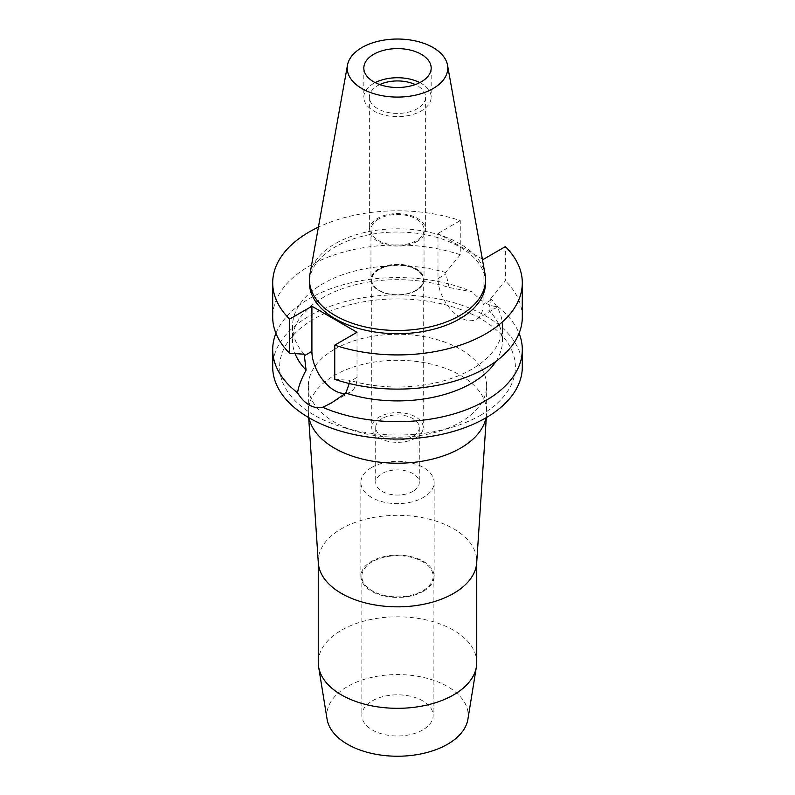 <?xml version="1.0" encoding="UTF-8"?>
<svg xmlns="http://www.w3.org/2000/svg" width="795" height="795" viewBox="0 0 795 795"><rect width="100%" height="100%" fill="white"/><g stroke="black" fill="none" stroke-linecap="round" stroke-linejoin="round"><path stroke-width="0.6" stroke-dasharray="3.98 2.98" d="M309.911 274.394A88.056 50.84 180 0 1 335.232 243.687A88.056 50.84 180 0 1 426.955 231.723A88.056 50.84 180 0 1 485.089 274.394M419.83 82.62A33.678 19.448 180 0 1 431.178 97.179A33.678 19.448 180 0 1 421.31 110.922A33.678 19.448 180 0 1 384.611 115.136A33.678 19.448 180 0 1 363.822 97.179A33.678 19.448 180 0 1 373.69 83.425A33.678 19.448 180 0 1 375.17 82.62M379.742 84.578A28.133 16.238 0 0 0 377.605 85.691A28.133 16.238 0 0 0 369.367 97.179A28.133 16.238 0 0 0 386.738 112.184A28.133 16.238 0 0 0 417.395 108.657A28.133 16.238 0 0 0 425.633 97.179A28.133 16.238 0 0 0 415.258 84.578M417.395 241.302A28.133 16.238 180 0 1 386.738 244.82A28.133 16.238 180 0 1 369.367 229.815A28.133 16.238 180 0 1 377.605 218.327A28.133 16.238 180 0 1 408.262 214.809A28.133 16.238 180 0 1 425.633 229.815A28.133 16.238 180 0 1 417.395 241.302M378.728 218.973A26.543 15.324 0 0 0 370.957 229.815A26.543 15.324 0 0 0 387.344 243.976A26.543 15.324 0 0 0 416.272 240.647A26.543 15.324 0 0 0 424.043 229.815A26.543 15.324 0 0 0 407.656 215.654A26.543 15.324 0 0 0 378.728 218.973M416.272 290.473A26.543 15.324 180 0 1 387.344 293.792A26.543 15.324 180 0 1 370.957 279.631A26.543 15.324 180 0 1 378.728 268.799A26.543 15.324 180 0 1 407.656 265.47A26.543 15.324 180 0 1 424.043 279.631A26.543 15.324 180 0 1 416.272 290.473M379.006 268.958A26.146 15.095 0 0 0 371.354 279.631A26.146 15.095 0 0 0 387.493 293.584A26.146 15.095 0 0 0 415.994 290.314A26.146 15.095 0 0 0 423.646 279.631A26.146 15.095 0 0 0 407.507 265.689A26.146 15.095 0 0 0 379.006 268.958M415.994 290.632A26.146 15.095 180 0 1 387.493 293.902A26.146 15.095 180 0 1 371.354 279.959A26.146 15.095 180 0 1 379.006 269.286A26.146 15.095 180 0 1 407.507 266.007A26.146 15.095 180 0 1 423.646 279.959A26.146 15.095 180 0 1 415.994 290.632M379.285 269.445A25.758 14.867 0 0 0 371.742 279.959A25.758 14.867 0 0 0 387.642 293.693A25.758 14.867 0 0 0 415.715 290.473A25.758 14.867 0 0 0 423.258 279.959A25.758 14.867 0 0 0 407.358 266.216A25.758 14.867 0 0 0 379.285 269.445M415.715 437.995A25.758 14.867 180 0 1 387.642 441.215A25.758 14.867 180 0 1 371.742 427.481A25.758 14.867 180 0 1 379.285 416.968A25.758 14.867 180 0 1 407.358 413.738A25.758 14.867 180 0 1 423.258 427.481A25.758 14.867 180 0 1 415.715 437.995M382.087 418.577A21.793 12.581 0 0 0 375.707 427.481A21.793 12.581 0 0 0 389.162 439.098A21.793 12.581 0 0 0 412.913 436.375A21.793 12.581 0 0 0 419.293 427.481A21.793 12.581 0 0 0 405.838 415.855A21.793 12.581 0 0 0 382.087 418.577M412.913 491.37A21.793 12.581 180 0 1 389.162 494.092A21.793 12.581 180 0 1 375.707 482.476A21.793 12.581 180 0 1 382.087 473.582A21.793 12.581 180 0 1 405.838 470.849A21.793 12.581 180 0 1 419.293 482.476A21.793 12.581 180 0 1 412.913 491.37M371.583 467.51A36.65 21.157 0 0 0 360.851 482.476A36.65 21.157 0 0 0 383.478 502.023A36.65 21.157 0 0 0 423.417 497.432A36.65 21.157 0 0 0 434.149 482.476A36.65 21.157 0 0 0 411.522 462.928A36.65 21.157 0 0 0 371.583 467.51M423.417 591.251A36.65 21.157 180 0 1 383.478 595.843A36.65 21.157 180 0 1 360.851 576.295A36.65 21.157 180 0 1 371.583 561.33A36.65 21.157 180 0 1 411.522 556.739A36.65 21.157 180 0 1 434.149 576.295A36.65 21.157 180 0 1 423.417 591.251M372.289 561.737A35.656 20.59 0 0 0 361.844 576.295A35.656 20.59 0 0 0 383.856 595.316A35.656 20.59 0 0 0 422.711 590.844A35.656 20.59 0 0 0 433.156 576.295A35.656 20.59 0 0 0 411.144 557.265A35.656 20.59 0 0 0 372.289 561.737M422.711 729.959A35.656 20.59 180 0 1 383.856 734.421A35.656 20.59 180 0 1 361.844 715.401A35.656 20.59 180 0 1 372.289 700.842A35.656 20.59 180 0 1 411.144 696.38A35.656 20.59 180 0 1 433.156 715.401A35.656 20.59 180 0 1 422.711 729.959M467.917 719.197A70.725 40.833 0 0 0 427.581 678.443A70.725 40.833 0 0 0 347.495 686.522A70.725 40.833 0 0 0 327.083 719.197M476.742 662.563A79.242 45.752 0 0 0 427.829 620.299A79.242 45.752 0 0 0 341.462 630.216A79.242 45.752 0 0 0 318.258 662.563M318.318 562.84A79.242 45.752 180 0 1 318.258 561.081A79.242 45.752 180 0 1 341.462 528.735A79.242 45.752 180 0 1 427.829 518.817A79.242 45.752 180 0 1 476.742 561.081A79.242 45.752 180 0 1 476.682 562.84M486.033 417.772A89.149 51.466 0 0 0 486.58 413.718A89.149 51.466 0 0 0 486.649 411.75A89.149 51.466 0 0 0 431.615 364.199A89.149 51.466 0 0 0 334.466 375.359A89.149 51.466 0 0 0 308.351 411.75A89.149 51.466 0 0 0 308.42 413.718A89.149 51.466 0 0 0 308.967 417.772M334.466 349.353A89.149 51.466 180 0 1 431.615 338.193A89.149 51.466 180 0 1 486.649 385.744A89.149 51.466 180 0 1 460.534 422.135A89.149 51.466 180 0 1 439.148 431.248A89.149 51.466 180 0 1 355.852 431.248A89.149 51.466 180 0 1 308.351 385.744A89.149 51.466 180 0 1 334.466 349.353M480.856 415.109A117.879 68.062 180 0 1 452.564 427.154A117.879 68.062 180 0 1 342.436 427.154A117.879 68.062 180 0 1 314.144 318.855A117.879 68.062 180 0 1 480.856 318.855A117.879 68.062 180 0 1 480.856 415.109M522.305 366.982A124.805 72.057 0 0 0 445.26 300.411A124.805 72.057 0 0 0 309.245 316.032A124.805 72.057 0 0 0 272.695 366.982M275.925 333.334A124.805 72.057 180 0 1 309.245 298.672A124.805 72.057 180 0 1 472.29 291.934L449.145 287.502A105 60.619 0 0 0 323.257 297.419A105 60.619 0 0 0 292.5 340.28A105 60.619 0 0 0 295.084 353.646M357.015 332.28L357.015 377.416A31.899 18.414 60 0 1 350.406 392.015A31.899 18.414 60 0 1 345.318 393.485M349.253 383.508L349.323 380.248A105 60.619 180 0 0 471.743 369.248A105 60.619 180 0 0 502.5 326.387L502.5 340.28A105 60.619 0 0 0 488.915 310.467L495.345 308.341L497.422 306.443C490.167 306.771 481.79 301.941 472.29 291.934M502.5 326.387A105 60.619 180 0 0 490.793 298.572L488.915 310.467M482.336 259.061L437.985 233.452L437.985 278.588A31.899 18.414 -120 0 0 460.534 317.642A31.899 18.414 -120 0 0 476.483 319.222A31.899 18.414 -120 0 0 483.092 304.624L483.092 259.498M449.145 287.502L445.677 272.526L460.265 254.768L460.265 220.593A124.805 72.057 180 0 0 318.397 227.132M497.422 306.443A124.805 72.057 180 0 1 519.075 333.334M495.971 361.318A105 60.619 0 0 0 502.5 340.28M490.793 298.572L505.372 280.814L505.372 246.629M522.305 317.046A124.805 72.057 0 0 0 505.372 280.814M334.735 379.334L349.323 380.248M437.985 233.452L460.265 220.593M485.556 282.871A88.056 50.84 0 0 0 431.198 235.896A88.056 50.84 0 0 0 335.232 246.917A88.056 50.84 0 0 0 309.444 282.871M304.207 354.202A105 60.619 180 0 1 292.5 326.387A105 60.619 180 0 1 323.257 283.527A105 60.619 180 0 1 445.677 272.526M460.265 254.768A124.805 72.057 0 0 0 309.245 266.096A124.805 72.057 0 0 0 272.695 317.046M357.015 377.416L349.323 381.858M490.793 300.182L483.092 304.624M437.985 278.588L445.677 274.136M363.822 68.062L363.822 97.179M431.178 68.062L431.178 97.179M369.367 97.179L369.367 229.815M425.633 97.179L425.633 229.815M370.957 229.815L370.957 279.631M424.043 229.815L424.043 279.631M371.742 279.959L371.742 427.481M423.258 279.959L423.258 427.481M375.707 427.481L375.707 482.476M419.293 427.481L419.293 482.476M360.851 482.476L360.851 576.295M434.149 482.476L434.149 576.295M361.844 576.295L361.844 715.401M433.156 576.295L433.156 715.401M476.742 561.081L476.742 561.966M318.258 561.081L318.258 561.966M308.679 417.604L308.42 413.718M486.321 417.604L486.58 413.718M486.649 385.744L486.649 411.75M308.351 385.744L308.351 411.75M439.148 431.248L452.564 427.154M355.852 431.248L342.436 427.154M350.406 392.015L331.545 402.906M476.483 319.222L495.345 308.341M292.5 326.387L292.5 340.28"/><path stroke-width="1.19" d="M433.046 88.583A50.274 29.027 180 0 1 375.886 94.267A50.274 29.027 180 0 1 347.495 65.071A50.274 29.027 180 0 1 361.954 47.541A50.274 29.027 180 0 1 414.314 40.704A50.274 29.027 180 0 1 447.505 65.071A50.274 29.027 180 0 1 433.046 88.583M447.505 65.071L485.089 274.394A88.056 50.84 180 0 1 485.556 279.631A88.056 50.84 180 0 1 459.768 315.585A88.056 50.84 180 0 1 363.802 326.606A88.056 50.84 180 0 1 309.444 279.631A88.056 50.84 180 0 1 309.911 274.394L347.495 65.071M373.69 54.308A33.678 19.448 0 0 0 363.822 68.062A33.678 19.448 0 0 0 384.611 86.019A33.678 19.448 0 0 0 421.31 81.805A33.678 19.448 0 0 0 431.178 68.062A33.678 19.448 0 0 0 410.389 50.095A33.678 19.448 0 0 0 373.69 54.308M375.17 82.62A33.678 19.448 180 0 1 419.83 82.62M415.258 84.578A28.133 16.238 0 0 0 379.742 84.578M318.258 561.966L318.258 662.563A79.242 45.752 0 0 0 318.606 666.826L327.083 719.197A70.725 40.833 0 0 0 373.511 753.809A70.725 40.833 0 0 0 447.505 744.269A70.725 40.833 0 0 0 467.917 719.197L476.394 666.826A79.242 45.752 0 0 0 476.742 662.563L476.742 561.966M318.606 666.826A79.242 45.752 0 0 0 370.619 705.602A79.242 45.752 0 0 0 453.538 694.919A79.242 45.752 0 0 0 476.394 666.826M486.321 417.604L476.682 562.84A79.242 45.752 180 0 1 453.538 593.438A79.242 45.752 180 0 1 368.582 603.683A79.242 45.752 180 0 1 318.318 562.84L308.679 417.604M308.967 417.772A89.149 51.466 0 0 0 368.264 460.375A89.149 51.466 0 0 0 460.534 448.142A89.149 51.466 0 0 0 486.033 417.772M345.318 393.485A31.899 18.414 60 0 1 334.466 390.434A31.899 18.414 60 0 1 311.908 351.37L311.908 306.244L289.628 319.103A124.805 72.057 180 0 1 272.695 282.871L272.695 317.046A124.805 72.057 0 0 0 289.628 353.288L304.207 354.202L306.085 370.102C301.116 379.503 298.284 387.076 297.578 392.8A124.805 72.057 180 0 1 272.695 349.621L272.695 366.982A124.805 72.057 0 0 0 349.74 433.553A124.805 72.057 0 0 0 485.755 417.932A124.805 72.057 0 0 0 522.305 366.982L522.305 349.621A124.805 72.057 180 0 1 485.755 400.571A124.805 72.057 180 0 1 322.71 407.308L331.545 402.906L345.855 393.068L349.253 383.508M272.695 349.621A124.805 72.057 180 0 1 275.925 333.334M297.578 392.8C300.858 398.285 304.743 402.349 309.245 404.993C313.796 407.577 318.288 408.342 322.71 407.308M295.084 353.646A105 60.619 0 0 0 306.085 370.102M519.075 333.334A124.805 72.057 180 0 1 522.305 349.621M345.855 393.068A105 60.619 0 0 0 471.743 383.15A105 60.619 0 0 0 495.971 361.318M482.336 259.061L483.092 259.498L505.372 246.629A124.805 72.057 180 0 1 522.305 282.871A124.805 72.057 180 0 1 485.755 333.821A124.805 72.057 180 0 1 334.735 345.149L357.015 332.28L311.908 306.244M334.735 345.149L334.735 379.334A124.805 72.057 0 0 0 485.755 368.005A124.805 72.057 0 0 0 522.305 317.046L522.305 282.871M272.695 282.871A124.805 72.057 180 0 1 309.245 231.921A124.805 72.057 180 0 1 318.397 227.132M309.444 279.631L309.444 282.871A88.056 50.84 0 0 0 363.802 329.836A88.056 50.84 0 0 0 459.768 318.815A88.056 50.84 0 0 0 485.556 282.871L485.556 279.631M289.628 319.103L289.628 353.288M304.207 355.812L311.908 351.37"/></g></svg>
